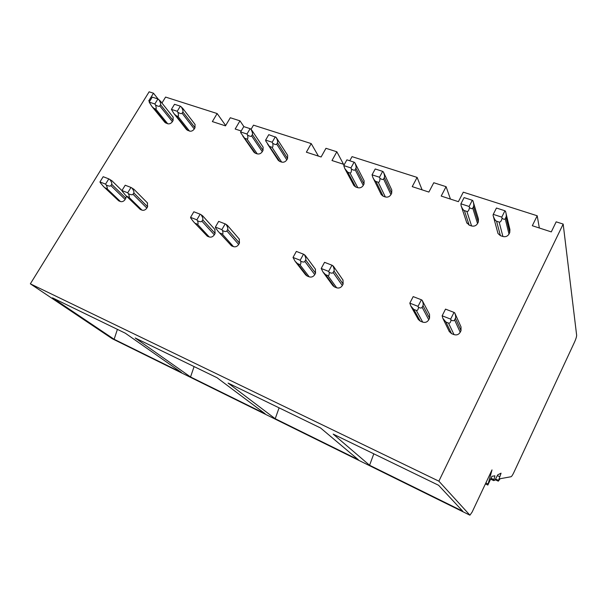 <?xml version="1.0" encoding="UTF-8"?>
<svg xmlns="http://www.w3.org/2000/svg" width="607" height="607" viewBox="0 0 607 607"><rect width="100%" height="100%" fill="white"/><g stroke="black" fill="none" stroke-linecap="round" stroke-linejoin="round"><path stroke-width="0.91" d="M450.432 199.073L446.084 186.675L433.777 182.737L428.883 192.062L412.229 186.637L417.115 177.419L352.045 156.636L349.761 160.772M539.342 228.012L537.203 215.773L463.293 192.169L458.399 201.668L441.198 196.069L446.084 186.675M537.203 215.773L532.309 225.721L551.293 231.897L556.179 221.836L563.175 224.074L576.635 335.178C576.642 336.619 575.975 338.858 574.632 341.878L513.78 472.625C512.589 475.099 511.663 476.48 511.003 476.745L500.176 478.711L498.294 481.169L501.056 473.179L497.74 474.841L494.971 480.137L493.719 480.592L494.933 475.812L491.951 476.298L487.838 485.054L492.004 469.901L472.117 512.096L469.924 515.184L438.869 481.169L563.175 224.074M502.103 218.194L501.769 217.131L504.948 210.773L505.532 211.327C506.321 214.142 506.481 216.062 506.003 217.094L505.214 218.672C504.69 219.628 503.658 219.468 502.103 218.194C501.39 221.1 500.403 222.382 499.136 222.041L496.556 221.191L500.403 235.653L497.998 233.505L497.763 232.625M506.086 213.649L509.918 229.545L509.759 232.542L509 234.074C507.589 236.305 505.563 237.117 502.907 236.495L500.403 235.653M469.492 207.541L469.12 206.479L472.307 200.257L472.929 200.811C473.809 203.611 474.006 205.515 473.536 206.532L472.747 208.072C472.223 209.013 471.138 208.838 469.492 207.541C468.968 210.454 468.088 211.744 466.874 211.418L464.378 210.591L469.165 225.144L466.7 222.534M473.346 202.245L478.445 218.998L478.301 222.071L477.542 223.566C476.138 225.758 474.158 226.555 471.586 225.956L469.165 225.144M418.481 307.309L418.026 306.353L421.387 299.782L422.1 300.215C423.178 302.749 423.466 304.555 422.965 305.617L422.131 307.241C421.577 308.242 420.363 308.265 418.481 307.309C418.208 309.767 417.464 310.784 416.258 310.367L413.762 309.388L420.294 321.164L418.322 319.479L410.81 306.011L413.762 309.388M422.1 300.215L429.544 314.426L429.566 318.212L428.762 319.79C427.305 322.089 425.287 322.863 422.715 322.127L420.294 321.164M451.069 320.071L450.652 319.115L454.013 312.408L454.696 312.817C455.675 315.359 455.918 317.173 455.417 318.258L454.582 319.927C454.028 320.944 452.86 320.997 451.069 320.071C450.614 322.507 449.757 323.501 448.497 323.061L445.917 322.044L451.509 333.615L449.226 331.437M454.696 312.817L461.017 326.9L461.017 330.64L460.212 332.249C458.74 334.594 456.676 335.383 454.021 334.616L451.509 333.615M469.12 206.479L460.91 203.8L461.077 205.621C462.177 208.52 463.278 210.181 464.378 210.591M418.026 306.353L409.824 303.143L410.81 306.011M409.824 303.143L413.185 296.611L421.387 299.782M472.307 200.257L464.089 197.609L460.91 203.8M493.172 215.675L493.203 215.766C494.242 218.922 495.358 220.736 496.556 221.191M450.652 319.115L442.146 315.792L442.844 318.334L445.917 322.044M454.013 312.408L445.515 309.115L442.146 315.792M501.769 217.131L493.263 214.354L493.043 215.235M493.263 214.354L496.443 208.034L504.948 210.773M373.813 453.824L369.58 465.266L333.182 434.104L438.595 485.274L462.754 511.215L369.58 465.266M344.313 164.535L331.983 160.521L336.847 151.78L343.532 164.285M422.108 189.854L417.115 177.419M379.959 178.291L379.496 177.244L382.668 171.371L383.381 171.94C384.497 174.695 384.815 176.546 384.345 177.51L383.563 178.966C383.04 179.847 381.833 179.626 379.959 178.291C379.899 181.212 379.322 182.525 378.229 182.229L375.968 181.485L383.154 196.22L381.196 194.498M383.381 171.94L391.803 190.037L391.69 193.231L390.931 194.65C389.557 196.729 387.698 197.495 385.354 196.964L383.154 196.22M351.423 168.974L350.929 167.934L354.101 162.168L354.837 162.737C356.021 165.476 356.385 167.312 355.914 168.253L355.133 169.687C354.602 170.552 353.373 170.317 351.423 168.974C351.506 171.887 351.021 173.207 349.958 172.927L347.773 172.206L355.672 186.979L353.927 185.575L344.829 168.617L347.773 172.206M354.837 162.737L364.124 180.803L364.025 184.02L363.267 185.408C361.901 187.449 360.08 188.216 357.804 187.7L355.672 186.979M300.746 261.207L300.177 260.251L303.508 254.189L304.335 254.652C305.708 257.171 306.148 258.916 305.662 259.902L304.835 261.405C304.282 262.323 302.916 262.254 300.746 261.207C301.08 263.734 300.731 264.819 299.683 264.462L297.506 263.605L307.104 276.003L305.617 274.842L295.579 261.883M315.352 269.091L315.564 273.15L314.767 274.614C313.341 276.746 311.497 277.49 309.221 276.853L307.104 276.003M329.161 272.331L328.622 271.382L331.961 265.198L332.765 265.646C334.062 268.173 334.472 269.933 333.979 270.942L333.152 272.475C332.598 273.408 331.27 273.362 329.161 272.331C329.358 274.842 328.918 275.919 327.833 275.548L325.58 274.66L334.48 286.929L332.886 285.654L323.402 272.604M342.978 280.047L343.13 284.046L342.333 285.533C340.899 287.71 339.01 288.462 336.673 287.801L334.48 286.929M332.765 265.646L333.547 266.412M350.929 167.934L343.737 165.582L344.829 168.617M300.177 260.251L293.014 257.451L295.07 261.23L297.506 263.605M293.014 257.451L296.345 251.419L303.508 254.189M304.335 254.652L305.306 255.524M354.101 162.168L346.901 159.846L343.737 165.582M379.496 177.244L372.053 174.824L372.91 177.593C374.079 179.869 375.096 181.167 375.968 181.485M328.622 271.382L321.209 268.484L323.015 272.073L325.58 274.66M331.961 265.198L324.548 262.33L321.209 268.484M382.668 171.371L375.232 168.974L372.053 174.824M279.083 407.843L275.214 418.731L228.103 383.093L320.587 427.988L358.342 459.727L275.214 418.731M112.31 338.752L30.35 283.826L149.125 91.816L153.48 93.212L158.169 99.108M336.847 151.78L325.967 148.305L321.103 156.985L306.376 152.19L311.224 143.593L253.491 125.156L251.04 129.352M225.675 125.543L217.147 113.547L165.582 97.074L161.94 103.023M241.191 130.975L235.167 129.018L239.977 120.839L230.288 117.743L225.485 125.861L212.359 121.59L217.147 113.547M239.977 120.839L243.931 126.666M149.747 101.217L148.745 100.891L153.48 93.212M117.401 329.366L114.131 339.29L52.475 297.847L125.346 333.22L181.485 372.508L114.131 339.29M127.06 196.478L128.813 197.169C129.64 197.45 129.511 196.296 128.434 193.724L127.728 192.798L121.961 190.537L122.288 191.319L125.368 195.082L140.293 209.461L126.15 195.841M121.961 190.537L125.201 185.226L130.975 187.457L133.988 189.331M127.728 192.798L130.975 187.457M171.417 109.381L173.89 113.524L176.098 115.679L177.866 116.263C178.708 116.476 178.708 115.148 177.874 112.272L177.236 111.278L171.417 109.381L174.513 104.298L180.34 106.172L182.737 108.334M177.236 111.278L180.34 106.172M195.014 124.397L194.999 127.736L194.255 128.98C192.958 130.793 191.364 131.499 189.498 131.097L186.599 129.678L174.292 114.033M154.846 103.972L149.185 102.128L151.818 106.362L153.935 108.38L155.658 108.949C156.469 109.154 156.409 107.826 155.491 104.965L154.846 103.972L157.926 98.956L160.483 101.194M155.491 104.965C157.812 106.346 159.231 106.665 159.755 105.914L160.514 104.67C160.961 103.843 160.4 102.135 158.814 99.533M105.117 187.836L106.817 188.511C107.621 188.777 107.439 187.624 106.278 185.052L105.557 184.126L108.79 178.875L103.182 176.705L99.958 181.933L100.307 182.715L103.516 186.531L118.744 200.864L104.29 187.275M105.557 184.126L99.958 181.933M157.926 98.956L152.266 97.128L149.185 102.128M108.79 178.875L111.946 180.803M106.278 185.052C108.805 186.22 110.337 186.402 110.884 185.613L111.68 184.308C112.143 183.451 111.506 181.804 109.753 179.376M126.522 196.213L125.156 199.468C123.813 201.327 122.235 202.017 120.421 201.532L118.744 200.864M173.124 117.121L173.109 120.452L172.373 121.666C171.075 123.456 169.52 124.154 167.699 123.767L164.914 122.417L152.258 106.9M177.874 112.272C180.158 113.661 181.561 113.972 182.085 113.206L182.851 111.938C183.299 111.096 182.753 109.374 181.212 106.756M128.434 193.724C130.93 194.885 132.447 195.059 132.994 194.255L133.798 192.927C134.268 192.055 133.639 190.401 131.924 187.95M147.342 202.806L147.615 206.767L146.841 208.064C145.49 209.954 143.882 210.652 142.023 210.151L140.293 209.461M318.409 156.105L311.224 143.593M245.076 138.388L247.011 139.026C247.929 139.269 248.119 137.941 247.565 135.042L246.981 134.026L240.622 131.954L240.789 132.827L255.342 153.237L253.969 152.205L242.792 136.059M247.565 135.042C249.727 136.416 251.07 136.696 251.594 135.892L252.368 134.557C252.823 133.677 252.353 131.909 250.941 129.238L252.004 130.52M251.935 130.422L263.127 147.16L263.021 150.384L262.27 151.689C260.942 153.594 259.265 154.322 257.231 153.875L255.342 153.237M220.166 233.149L222.147 233.923C223.088 234.241 223.209 233.126 222.511 230.569L221.881 229.628L215.371 227.079L215.576 227.853L218.08 231.275L231.54 245.865L218.793 232.064M269.978 146.59L271.974 147.251C272.93 147.493 273.188 146.173 272.74 143.267L272.179 142.243L265.623 140.103L265.752 140.983L279.706 161.432L278.249 160.324L267.505 143.95M222.511 230.569C224.848 231.677 226.29 231.798 226.843 230.926L227.663 229.507C228.141 228.573 227.61 226.859 226.07 224.37L227.549 225.508M239.188 238.991L239.477 243.073L238.688 244.462C237.291 246.48 235.554 247.208 233.475 246.632L231.54 245.865M272.74 143.267C274.857 144.633 276.177 144.906 276.701 144.087L277.475 142.728C277.938 141.833 277.49 140.042 276.132 137.357L287.65 155.316L287.551 158.556L286.792 159.876C285.457 161.811 283.742 162.555 281.656 162.092L279.706 161.432M195.439 223.406L197.358 224.165C198.269 224.469 198.322 223.346 197.518 220.781L196.865 219.84L190.56 217.374L190.795 218.148L193.466 221.676L207.336 236.206L194.21 222.473M196.865 219.84L200.151 214.21L201.061 214.696C202.655 217.177 203.208 218.877 202.73 219.795L201.919 221.191L214.324 234.803C212.943 236.791 211.236 237.512 209.218 236.958L207.336 236.206M214.817 229.378L215.106 233.445L214.324 234.803M197.518 220.781C199.9 221.904 201.365 222.041 201.919 221.191M246.981 134.026L250.114 128.661L243.756 126.613L240.622 131.954M200.151 214.21L193.838 211.775L190.56 217.374M265.623 140.103L268.764 134.671L276.132 137.357M272.179 142.243L275.32 136.78M250.114 128.661L250.941 129.238M221.881 229.628L225.182 223.892L218.664 221.373L215.371 227.079M225.182 223.892L226.07 224.37M201.061 214.696L202.7 215.902M194.088 366.582L190.537 376.977L135.194 338L217.002 377.706L265.16 413.777L190.537 376.977M438.869 481.169L30.35 283.826M499.136 222.041L502.907 236.495M466.874 211.418L471.586 225.956M416.258 310.367L422.715 322.127M448.497 323.061L454.021 334.616M506.003 217.094L509.759 232.542M505.214 218.672L509 234.074M455.417 318.258L461.017 330.64M454.582 319.927L460.212 332.249M422.965 305.617L429.566 318.212M422.131 307.241L428.762 319.79M473.536 206.532L478.301 222.071M472.747 208.072L477.542 223.566M378.229 182.229L385.354 196.964M349.958 172.927L357.804 187.7M299.683 264.462L309.221 276.853M327.833 275.548L336.673 287.801M384.345 177.51L391.69 193.231M383.563 178.966L390.931 194.65M333.979 270.942L343.13 284.046M333.152 272.475L342.333 285.533M305.662 259.902L315.564 273.15M304.835 261.405L314.767 274.614M355.914 168.253L364.025 184.02M355.133 169.687L363.267 185.408M469.78 515.123L112.029 338.607M487.869 483.893L485.858 482.944M493.749 479.522L491.321 478.384M499.538 476.624L497.376 475.622M498.355 480.327L495.737 479.098M176.098 115.679L187.753 130.513M111.68 184.308L125.922 198.201M110.884 185.613L125.156 199.468M106.817 188.511L120.421 201.532M160.514 104.67L173.109 120.452M159.755 105.914L172.373 121.666M155.658 108.949L167.699 123.767M153.935 108.38L166.007 123.198M133.798 192.927L147.615 206.767M132.994 194.255L146.841 208.064M128.813 197.169L142.023 210.151M182.851 111.938L194.999 127.736M182.085 113.206L194.255 128.98M177.866 116.263L189.498 131.097M251.594 135.892L262.27 151.689M247.011 139.026L257.231 153.875M226.843 230.926L238.688 244.462M222.147 233.923L233.475 246.632M277.475 142.728L287.551 158.556M276.701 144.087L286.792 159.876M227.663 229.507L239.477 243.073M271.974 147.251L281.656 162.092M252.368 134.557L263.021 150.384M202.73 219.795L215.106 233.445M197.358 224.165L209.218 236.958M466.912 223.186L461.077 205.621M497.998 233.505L493.203 215.766M449.385 331.756L442.844 318.334M343.084 280.206L333.493 266.329M315.519 269.311L305.23 255.418M381.295 194.703L372.91 177.593M485.41 483.908L487.747 485.008M490.942 479.31L493.612 480.569M495.327 479.78L498.241 481.139M122.037 190.712L111.802 180.658M173.245 117.272L160.331 100.997M147.638 203.11L133.851 189.187M195.128 124.541L182.601 108.16M239.446 239.295L227.428 225.364M215.09 229.689L202.571 215.758"/></g></svg>

